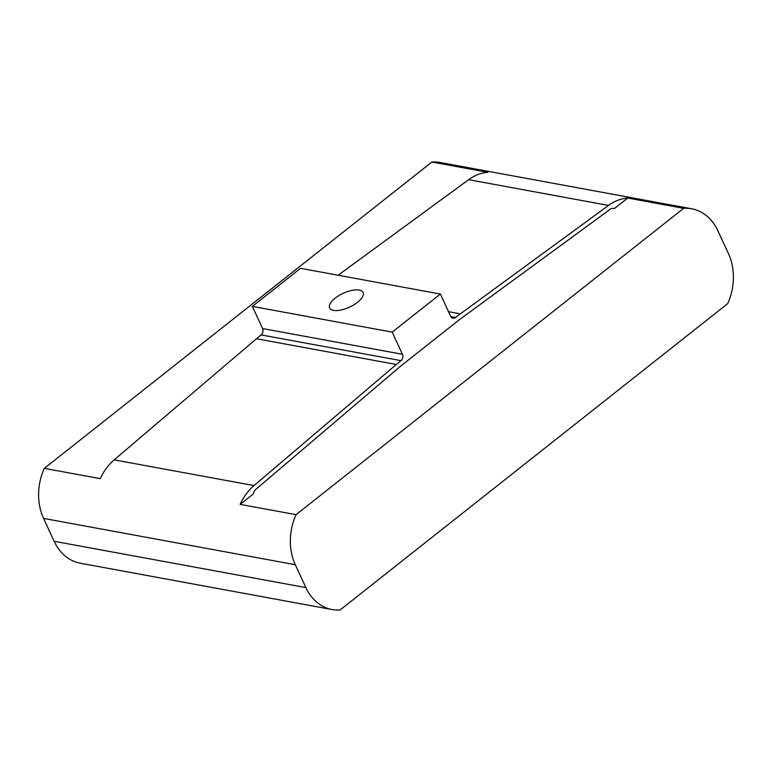 <?xml version="1.0" encoding="UTF-8"?>
<svg xmlns="http://www.w3.org/2000/svg" width="772" height="772" viewBox="0 0 772 772"><rect width="100%" height="100%" fill="white"/><g stroke="black" fill="none" stroke-linecap="round" stroke-linejoin="round"><path stroke-width="1.16" d="M614.435 208.527A6.909 5.443 -79.6 0 0 613.856 208.372A6.909 5.443 -79.6 0 0 610.141 209.318L462.003 317.765A179.76 141.459 -79.6 0 0 457.362 321.297L402.752 364.461A179.76 141.459 100.4 0 0 398.207 368.196L255.918 489.294A6.909 5.443 100.4 0 0 253.38 493.897L240.131 504.377A50.73 39.922 -79.6 0 1 254.036 485.578L396.325 364.48A184.373 145.088 -79.6 0 1 400.996 360.649A4.613 3.628 100.4 0 0 402.444 354.3L392.205 332.124L440.387 294.045L450.626 316.211A4.613 3.628 -79.6 0 0 453 318.209A4.613 3.628 -79.6 0 0 455.596 317.485A184.373 145.088 100.4 0 1 460.363 313.857L608.5 205.42A50.73 39.922 100.4 0 1 627.694 198.047L614.435 208.527L613.267 208.305M627.694 198.047L683.635 208.344A50.73 39.922 -79.6 0 1 691.702 208.778A50.73 39.922 -79.6 0 1 717.873 230.722L728.44 253.602A50.73 39.922 -79.6 0 1 727.668 303.647L340.105 609.976A50.73 39.922 -79.6 0 1 332.047 609.542L80.298 563.222A50.73 39.922 -79.6 0 1 54.127 541.278L43.56 518.398A50.73 39.922 -79.6 0 1 44.332 468.353L431.895 162.024L487.836 172.32A50.73 39.922 100.4 0 0 468.643 179.683L338.126 275.228M44.332 468.353L100.273 478.64A50.73 39.922 -79.6 0 1 114.179 459.851L256.468 338.744A184.373 145.088 -79.6 0 1 261.139 334.913A4.613 3.628 100.4 0 0 262.586 328.563L252.347 306.397L300.53 268.318L440.387 294.045M332.047 609.542A50.73 39.922 -79.6 0 1 305.866 587.588L295.3 564.718A50.73 39.922 -79.6 0 1 296.072 514.663L683.635 208.344M240.131 504.377L296.072 514.663M252.347 306.397L392.205 332.124M335.173 298.166A18.441 7.595 -24.8 0 0 329.625 307.951A18.441 7.595 -24.8 0 0 349.552 307.121A18.441 7.595 -24.8 0 0 363.101 292.492A18.441 7.595 -24.8 0 0 351.935 290.388A18.441 7.595 -24.8 0 0 335.173 298.166M431.895 162.024A50.73 39.922 -79.6 0 1 439.953 162.458L691.702 208.778M54.127 541.278L305.866 587.588M43.56 518.398L295.3 564.718M114.179 459.851L254.036 485.578M256.468 338.744L396.325 364.48M261.139 334.913L400.996 360.649M262.586 328.563L402.444 354.3M468.643 179.683L608.5 205.42M448.532 311.685L460.363 313.857M450.838 316.607L455.596 317.485"/></g></svg>

